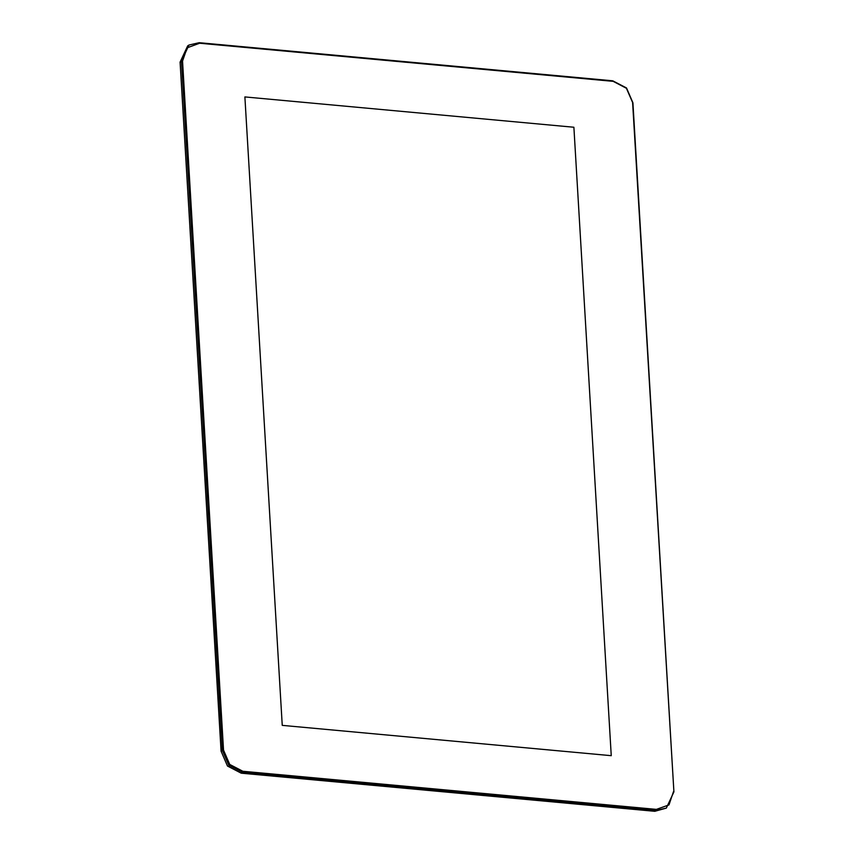 <?xml version="1.0" encoding="UTF-8"?>
<svg xmlns="http://www.w3.org/2000/svg" width="854" height="854" viewBox="0 0 854 854"><rect width="100%" height="100%" fill="white"/><g stroke="black" fill="none" stroke-linecap="round" stroke-linejoin="round"><path stroke-width="1.28" d="M666.387 808.044L654.783 811.3L241.234 773.19L227.474 766.017L221.058 751.168L180.119 62.075L187.613 45.956L188.947 45.102L181.443 61.221L222.382 750.314L228.797 765.163L242.557 772.336L656.118 810.446L666.387 808.044L673.881 791.925L632.942 102.832L626.526 87.983L612.766 80.81L199.217 42.7L188.947 45.102M673.496 791.615L668.981 804.884L656.448 809.4L242.888 771.279L229.673 764.394L223.524 750.143L182.585 61.05L187.101 47.781L199.644 43.266L613.193 81.376L626.409 88.272L632.558 102.523L673.881 791.925M611.218 755.726L282.204 725.409L244.863 96.929L573.877 127.257L611.218 755.726L573.877 127.257L244.863 96.929L282.204 725.409L611.218 755.726M180.119 62.075L182.585 61.05M221.058 751.168L223.524 750.143M241.234 773.19L242.888 771.279M654.783 811.3L656.448 809.4M612.766 80.81L613.193 81.376M199.217 42.7L199.644 43.266"/></g></svg>

